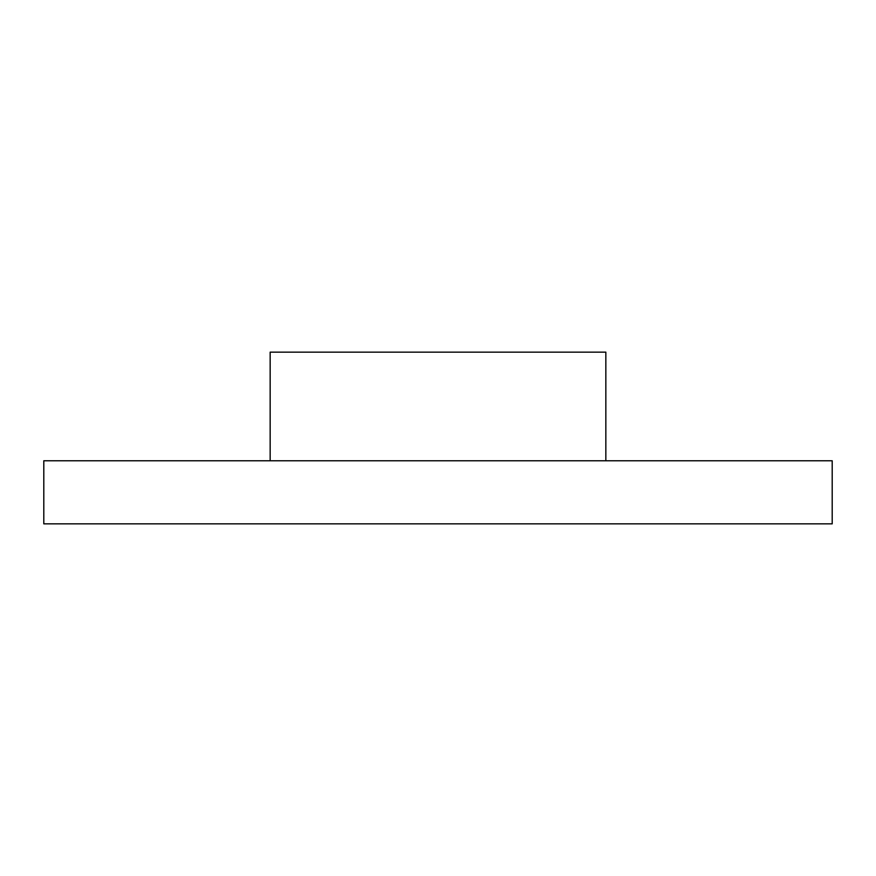 <?xml version="1.0" encoding="UTF-8"?>
<svg xmlns="http://www.w3.org/2000/svg" width="876" height="876" viewBox="0 0 876 876"><rect width="100%" height="100%" fill="white"/><g stroke="black" fill="none" stroke-linecap="round" stroke-linejoin="round"><path stroke-width="1.31" d="M605.842 460.776L605.842 352.152L270.158 352.152L270.158 460.776M832.2 460.776L43.8 460.776L43.8 523.848L832.2 523.848L832.2 460.776"/></g></svg>
